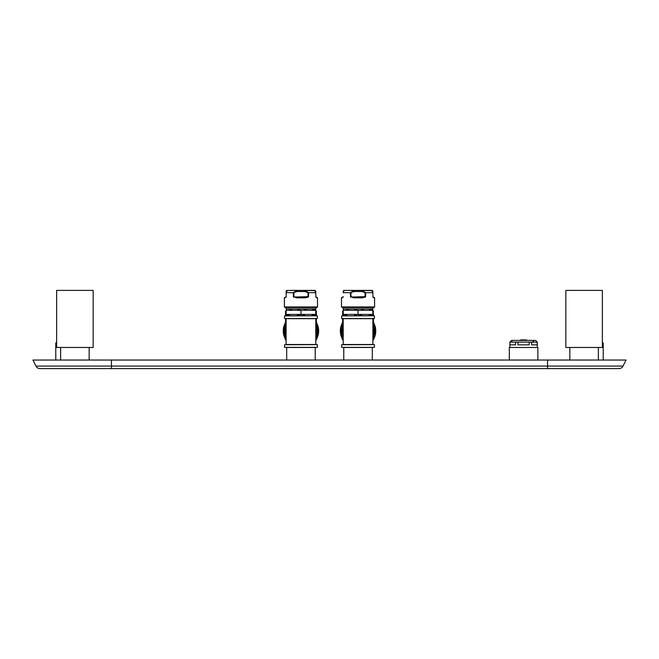 <?xml version="1.0" encoding="UTF-8"?>
<svg xmlns="http://www.w3.org/2000/svg" width="659" height="659" viewBox="0 0 659 659"><rect width="100%" height="100%" fill="white"/><g stroke="black" fill="none" stroke-linecap="round" stroke-linejoin="round"><path stroke-width="0.99" d="M547.571 360.045L547.571 368.603L618.958 368.603L40.042 368.603A4.564 4.564 0 0 1 35.957 366.075L32.95 360.045L626.05 360.045L623.043 366.075L35.957 366.075M618.958 368.603A4.564 4.564 0 0 0 623.043 366.075A4.564 4.564 0 0 1 618.958 368.603M60.628 360.045L60.628 347.482M89.171 360.045L89.171 347.482M565.834 347.482L602.375 347.482L602.375 290.397L565.834 290.397L565.834 347.482M56.625 347.482L93.166 347.482L93.166 290.397L56.625 290.397L56.625 347.482M569.829 360.045L569.829 347.482M598.372 360.045L598.372 347.482M537.868 360.045L537.868 347.482L509.325 347.482L509.325 360.045M343.776 347.482L372.319 347.482L343.776 347.482L343.776 360.045M286.681 347.482L315.224 347.482L286.681 347.482L286.681 360.045M372.319 360.045L372.319 347.482M315.224 360.045L315.224 347.482M603.224 360.045L603.224 342.919L602.375 342.919M55.776 360.045L55.776 342.919L56.625 342.919M358.043 344.624L343.199 344.517L343.199 318.651L372.887 318.651L372.887 344.517L343.199 344.517M300.957 344.624L315.801 344.517L286.113 344.517L286.113 318.651L315.801 318.651L315.801 344.517M358.043 315.801L372.772 315.801L358.043 315.801M300.957 315.801L286.228 315.801L315.686 315.801L315.801 314.409L300.957 314.409L304.755 315.397M354.245 315.397L358.043 314.409L343.199 314.409L343.314 315.801M369.089 315.397L372.887 314.409L372.772 308.947L343.314 308.947L343.199 314.409L346.996 315.397M372.772 315.801L372.887 314.409L358.043 314.409L361.84 315.397M358.043 314.409L358.043 310.34L372.879 310.34M343.314 310.307L358.158 310.307M372.78 310.307L369.493 309.425M364.509 309.038L361.437 309.425M357.936 310.307L354.649 309.425M349.674 309.038L346.601 309.425M297.16 315.397L300.957 314.409L286.113 314.409L286.228 315.801M312.004 315.397L315.801 314.409L315.686 308.947L286.228 308.947L286.113 314.409L289.911 315.397M300.957 314.409L300.957 310.34L315.793 310.34M286.228 310.307L301.072 310.307M315.694 310.307L312.399 309.425M307.423 309.038L304.351 309.425M300.85 310.307L297.563 309.425M292.588 309.038L289.507 309.425M343.199 309.013L343.199 307.522L372.887 307.522L372.887 309.013M373.225 310.949L373.455 315.916M373.455 322.235L373.455 318.651M342.631 322.235L342.631 318.651M342.631 315.916L342.631 311.172M372.887 335.085A15.412 15.412 0 0 0 372.887 326.773M343.199 326.773A15.412 15.412 0 0 0 343.199 335.085M342.82 338.775A1.713 1.713 0 0 1 342.631 337.985L342.631 323.866A1.713 1.713 0 0 1 342.82 323.083A17.126 17.126 0 0 1 343.199 322.383A17.126 17.126 0 0 0 342.82 323.083L342.309 322.819A17.694 17.694 0 0 1 343.199 321.287A17.694 17.694 0 0 0 342.309 322.819L340.934 326.394A17.694 17.694 0 0 0 340.934 335.456L342.309 339.031A17.694 17.694 0 0 0 343.199 340.563A17.694 17.694 0 0 1 342.309 339.031L340.934 335.456L341.486 335.316L342.062 337.985A2.282 2.282 0 0 0 342.309 339.031A17.694 17.694 0 0 1 342.046 338.495A17.694 17.694 0 0 0 342.309 339.031L342.82 338.775A17.126 17.126 0 0 0 343.199 339.467M373.266 323.083A1.713 1.713 0 0 1 373.455 323.866L373.455 337.985A1.713 1.713 0 0 1 373.266 338.775A17.126 17.126 0 0 1 372.887 339.467A17.126 17.126 0 0 0 373.266 338.775L373.777 339.031A17.694 17.694 0 0 1 372.887 340.563A17.694 17.694 0 0 0 373.777 339.031L375.152 335.456A17.694 17.694 0 0 0 375.152 326.394L373.777 322.819A17.694 17.694 0 0 0 372.887 321.287A17.694 17.694 0 0 1 373.777 322.819A2.282 2.282 0 0 1 374.024 323.866L374.024 337.985A2.282 2.282 0 0 1 373.777 339.031L375.152 335.456A17.694 17.694 0 0 0 375.152 326.394L373.777 322.819A17.694 17.694 0 0 1 374.04 323.363A17.694 17.694 0 0 0 373.777 322.819L373.266 323.083A17.126 17.126 0 0 0 372.887 322.383M340.934 326.394A17.694 17.694 0 0 1 341 326.156A17.694 17.694 0 0 0 340.934 326.394L342.062 323.866A2.282 2.282 0 0 1 342.309 322.819L341.486 326.543L340.934 326.394A17.694 17.694 0 0 0 340.934 335.456M342.631 323.866L342.062 323.866L342.062 337.985L342.631 337.985M373.455 337.985L374.123 337.985L374.6 335.316A17.126 17.126 0 0 0 374.6 326.543L375.152 326.394M375.152 335.456A17.694 17.694 0 0 1 375.086 335.695A17.694 17.694 0 0 0 375.152 335.456L374.6 335.316L374.6 326.543L374.123 323.866L373.455 323.866M374.584 337.219A17.694 17.694 0 0 0 374.847 336.485A17.694 17.694 0 0 1 374.584 337.219M372.162 290.586L344.344 290.397L362.038 290.397L365.63 292.678L372.755 292.678L371.742 290.397A1.145 1.145 0 0 1 372.887 291.542L372.887 296.674A0.568 0.568 0 0 0 372.92 296.871L373.455 297.25A0.568 0.552 90 0 1 374.007 297.819L373.974 297.819M367.458 290.397L358.043 290.397L371.742 290.397L372.887 291.542L371.742 290.397M350.728 297.061L365.102 296.674L362.277 297.25L353.809 297.25L350.456 296.674L353.661 297.819L362.425 297.819L365.358 297.061M342.631 297.25L343.331 296.674L342.631 297.25A0.568 0.552 90 0 0 342.079 297.819L343.15 297.16M342.087 297.819L341.486 297.819L341.486 306.954L374.6 306.954L374.024 307.522L343.199 307.522M372.936 297.168L374.007 297.819L374.6 297.819L374.024 297.25M372.92 296.871L373.455 297.25L372.92 296.871A0.568 0.568 0 0 1 372.887 296.674L372.887 292.678M372.656 291.64L372.755 292.505M348.627 290.397L354.048 290.397L354.048 291.542L362.038 291.542L365.102 292.678L365.102 296.674L365.63 296.674L365.63 292.678L365.102 292.678M343.347 292.217L343.397 291.805M343.636 291.014L344.014 290.504M344.023 290.504L343.331 292.678L350.456 292.678L354.048 290.397M344.344 290.397L343.199 291.542A1.145 1.145 -0 0 1 344.344 290.397L344.344 290.397A1.145 1.145 -0 0 0 343.199 291.542L343.199 292.678M362.277 297.25L362.425 297.819M353.809 297.25L353.661 297.819M286.113 309.013L286.113 307.522L315.801 307.522L315.801 309.013M285.545 315.916L285.545 311.172L286.113 310.949M315.801 310.949L316.369 311.172L316.369 315.916M316.369 322.235L316.369 318.651M285.545 322.235L285.545 318.651M315.801 335.085A15.412 15.412 0 0 0 315.801 326.773M286.113 326.773A15.412 15.412 0 0 0 286.113 335.085M285.734 338.775A1.713 1.713 0 0 1 285.545 337.985L285.545 323.866A1.713 1.713 0 0 1 285.734 323.083A17.126 17.126 0 0 1 286.113 322.383A17.126 17.126 0 0 0 285.734 323.083L285.223 322.819A17.694 17.694 0 0 1 286.113 321.287A17.694 17.694 0 0 0 285.223 322.819L283.848 326.394A17.694 17.694 0 0 0 283.848 335.456L285.223 339.031A17.694 17.694 0 0 0 286.113 340.563A17.694 17.694 0 0 1 285.223 339.031L283.848 335.456L284.4 335.316L284.976 337.985A2.282 2.282 0 0 0 285.223 339.031A17.694 17.694 0 0 1 284.96 338.495A17.694 17.694 0 0 0 285.223 339.031L285.734 338.775A17.126 17.126 0 0 0 286.113 339.467M316.18 323.083A1.713 1.713 0 0 1 316.369 323.866L316.369 337.985A1.713 1.713 0 0 1 316.18 338.775A17.126 17.126 0 0 1 315.801 339.467A17.126 17.126 0 0 0 316.18 338.775L316.691 339.031A17.694 17.694 0 0 1 315.801 340.563A17.694 17.694 0 0 0 316.691 339.031L318.066 335.456A17.694 17.694 0 0 0 318.066 326.394L316.691 322.819A17.694 17.694 0 0 0 315.801 321.287A17.694 17.694 0 0 1 316.691 322.819A2.282 2.282 0 0 1 316.938 323.866L316.938 337.985A2.282 2.282 0 0 1 316.691 339.031L318.066 335.456A17.694 17.694 0 0 0 318.066 326.394L316.691 322.819A17.694 17.694 0 0 1 316.954 323.363A17.694 17.694 0 0 0 316.691 322.819L316.18 323.083A17.126 17.126 0 0 0 315.801 322.383M283.848 326.394A17.694 17.694 0 0 1 283.914 326.156A17.694 17.694 0 0 0 283.848 326.394L284.976 323.866A2.282 2.282 0 0 1 285.223 322.819L284.4 326.543L283.848 326.394A17.694 17.694 0 0 0 283.848 335.456M285.545 323.866L284.976 323.866L284.976 337.985L285.545 337.985M316.369 337.985L317.037 337.985L317.514 335.316A17.126 17.126 0 0 0 317.514 326.543L318.066 326.394M318.066 335.456A17.694 17.694 0 0 1 318 335.695A17.694 17.694 0 0 0 318.066 335.456L317.514 335.316L317.514 326.543L317.037 323.866L316.369 323.866M317.498 337.219A17.694 17.694 0 0 0 317.762 336.485A17.694 17.694 0 0 1 317.498 337.219M315.076 290.586L290.685 290.397L304.952 290.397L308.544 292.678L315.669 292.678L314.656 290.397A1.145 1.145 0 0 1 315.801 291.542L315.801 296.674A0.568 0.568 0 0 0 315.834 296.871L316.369 297.25A0.568 0.552 90 0 1 316.921 297.819L316.888 297.819M311.229 290.397L300.957 290.397L314.656 290.397L315.801 291.542L314.656 290.397M293.642 297.061L308.017 296.674L305.191 297.25L296.723 297.25L293.37 296.674L296.575 297.819L305.339 297.819L308.272 297.061M285.545 297.25L286.245 296.674L285.545 297.25A0.568 0.552 90 0 0 284.993 297.819L286.064 297.16M285.001 297.819L284.4 297.819L284.4 306.954L317.514 306.954L316.938 307.522L286.113 307.522M315.85 297.168L316.921 297.819L317.514 297.819L316.938 297.25M315.834 296.871L316.369 297.25L315.834 296.871A0.568 0.568 0 0 1 315.801 296.674L315.801 292.678M315.57 291.64L315.669 292.505M286.937 290.504L296.962 290.397L296.962 291.542L304.952 291.542L308.017 292.678L308.017 296.674L308.544 296.674L308.544 292.678L308.017 292.678M286.261 292.217L286.311 291.805M286.55 291.014L286.929 290.504M286.113 292.678L286.245 296.674L286.113 291.542L287.258 290.397A1.145 1.145 -0 0 0 286.113 291.542A1.145 1.145 -0 0 1 287.258 290.397L286.245 292.678L293.37 292.678L296.962 290.397M305.191 297.25L305.339 297.819M296.723 297.25L296.575 297.819M536.681 341.519L537.291 342.12L509.967 342.12L510.692 341.584M533.057 341.214L533.741 340.991M511.4 341.214L511.928 341.032M536.871 341.692L535.578 340.406L511.606 340.406L509.893 342.12L509.967 344.855L515.569 344.855L515.569 342.12M537.225 342.12L537.225 344.855L531.615 344.855L531.615 342.12M529.193 342.12L529.193 344.855L517.99 344.855L517.99 342.12M509.893 347.482L509.893 342.12M537.291 347.482L537.291 342.12M526.673 340.406L526.673 339.945L520.511 339.945L520.511 340.406M523.592 339.945L523.592 340.406M111.429 368.603L111.429 360.045M374.427 344.739L374.427 347.367L341.659 347.367L341.659 344.739L374.312 344.624M317.341 344.739L317.341 347.367L284.573 347.367L284.573 344.739L317.226 344.624M374.427 315.916L374.427 318.536L341.659 318.536L341.659 315.916L374.312 315.801M317.341 315.916L317.341 318.536L284.573 318.536L284.573 315.916L317.226 315.801M372.887 311.172L373.455 311.172M341.486 326.543L341.486 335.316A17.126 17.126 0 0 1 341.486 326.543M350.983 292.678L350.983 296.674L350.456 296.674L350.456 292.678L354.048 291.542M362.038 290.397L362.038 291.542M285.545 311.172L286.113 311.172M315.801 311.172L316.369 311.172M284.4 326.543L284.4 335.316A17.126 17.126 0 0 1 284.4 326.543M293.898 292.678L293.898 296.674L293.37 296.674L293.37 292.678L296.962 291.542M304.952 290.397L304.952 291.542M374.6 297.819L374.6 306.954M341.486 297.819L342.062 297.25M341.486 306.954L342.062 307.522M317.514 297.819L317.514 306.954M284.4 297.819L284.976 297.25M284.4 306.954L284.976 307.522"/></g></svg>
